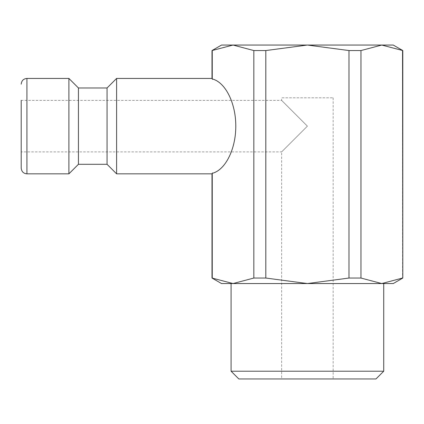 <?xml version="1.0" encoding="UTF-8"?>
<svg xmlns="http://www.w3.org/2000/svg" width="424" height="424" viewBox="0 0 424 424"><rect width="100%" height="100%" fill="white"/><g stroke="black" fill="none" stroke-linecap="round" stroke-linejoin="round"><path stroke-width="0.32" stroke-dasharray="2.12 1.59" d="M116.6 173.84L116.6 78.44M212.456 79.357C211.846 78.133 211.846 78.133 212.456 79.357M253.833 50.557L253.833 278.043L265.816 278.043L265.816 50.557L253.833 50.557L233.041 45.05L212.249 50.557L212.249 78.944C225.409 82.182 235.855 103.122 235.797 126.14C235.855 149.158 225.409 170.098 212.249 173.337L212.249 278.043L233.041 283.55L221.54 283.55M212.456 172.923C211.846 174.147 211.846 174.147 212.456 172.923M107.06 164.3L107.06 87.98M78.44 164.3L78.44 87.98M68.9 173.84L68.9 78.44M21.2 168.116L21.2 100.382L21.2 151.898L21.2 100.382L281.642 100.382L281.642 97.806L333.158 97.806L281.642 97.806M402.8 50.557L381.759 45.05L307.4 45.05L265.816 50.557M393.26 45.05L381.759 45.05L360.967 50.557L348.984 50.557L348.984 278.043L360.967 278.043L360.967 50.557M348.984 50.557L307.4 45.05L221.54 45.05M393.26 283.55L381.759 283.55L402.8 278.043M402.551 50.557L402.551 278.043M231.08 283.55L383.72 283.55L231.08 283.55M333.158 97.806L333.158 378.95L281.642 378.95L281.642 151.898L307.4 126.14L281.642 100.382L307.4 126.14L281.642 151.898L21.2 151.898M281.642 378.95L333.158 378.95M383.72 371.207L231.08 371.207M375.977 378.95L238.823 378.95M265.816 278.043L307.4 283.55L233.041 283.55L253.833 278.043M360.967 278.043L381.759 283.55L307.4 283.55L348.984 278.043M26.924 173.84L26.924 78.44"/><path stroke-width="0.64" d="M212 50.557L233.041 45.05L221.54 45.05L212 50.557L212 78.44L116.6 78.44L107.06 87.98L78.44 87.98L68.9 78.44L26.924 78.44L26.924 173.84L68.9 173.84L78.44 164.3L107.06 164.3L116.6 173.84L212 173.84L212 278.043L221.54 283.55L233.041 283.55L212 278.043M21.2 100.382L21.2 168.116C21.571 171.625 23.479 173.533 26.924 173.84M402.8 50.557L393.26 45.05L381.759 45.05L402.8 50.557L402.8 278.043L402.551 50.557M253.833 278.043L253.833 50.557L265.816 50.557L265.816 278.043L253.833 278.043L233.041 283.55L393.26 283.55L402.8 278.043M238.823 378.95L231.08 371.207L383.72 371.207L375.977 378.95L238.823 378.95M231.08 371.207L231.08 283.55M383.72 283.55L383.72 371.207M212.249 278.043L212.249 173.337C225.409 170.098 235.855 149.158 235.797 126.14C235.855 103.122 225.409 82.182 212.249 78.944L212.249 50.557M265.816 50.557L307.4 45.05L233.041 45.05L253.833 50.557M212.456 172.923C211.846 174.147 211.846 174.147 212.456 172.923M348.984 50.557L360.967 50.557L360.967 278.043L348.984 278.043L348.984 50.557L307.4 45.05L381.759 45.05L360.967 50.557M212.456 79.357C211.846 78.133 211.846 78.133 212.456 79.357M348.984 278.043L307.4 283.55L265.816 278.043M402.551 278.043L381.759 283.55L360.967 278.043M68.9 78.44L68.9 173.84M78.44 87.98L78.44 164.3M107.06 87.98L107.06 164.3M116.6 78.44L116.6 173.84M26.924 78.44C23.479 78.747 21.571 80.655 21.2 84.164"/></g></svg>

